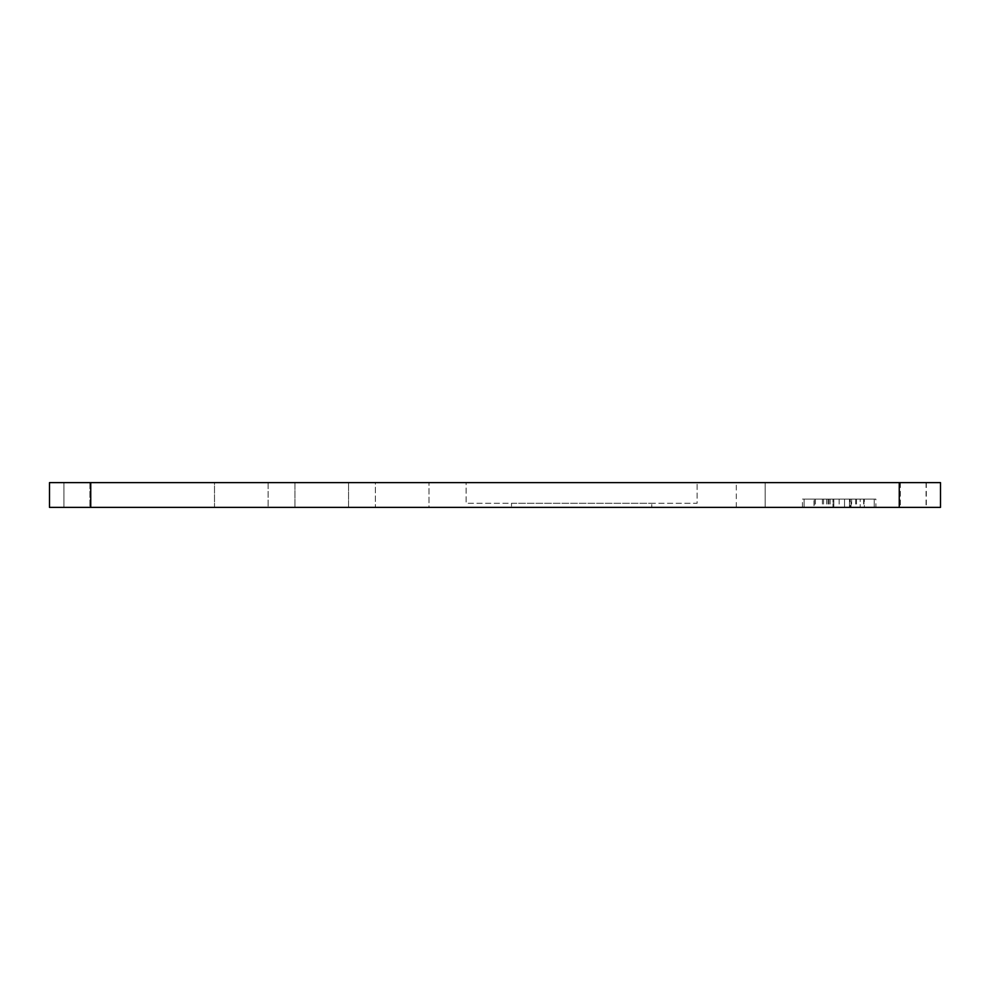 <?xml version="1.0" encoding="UTF-8"?>
<svg xmlns="http://www.w3.org/2000/svg" width="990" height="990" viewBox="0 0 990 990"><rect width="100%" height="100%" fill="white"/><g stroke="black" fill="none" stroke-linecap="round" stroke-linejoin="round"><path stroke-width="0.74" stroke-dasharray="4.95 3.71" d="M89.917 482.625L89.917 507.375L63.929 507.375L89.917 507.375L63.929 507.375L89.917 507.375L89.917 482.625L63.929 482.625L63.929 507.375L63.929 482.625L89.917 482.625M926.071 482.625L900.083 482.625L926.071 482.625L926.071 507.375L900.083 507.375L926.071 507.375M900.083 482.625L900.083 507.375M926.318 482.625L900.331 482.625L926.318 482.625L926.318 507.375L900.331 507.375L926.318 507.375M900.331 482.625L900.331 507.375M736.312 482.625L765.183 482.625L736.312 482.625L765.183 482.625L736.312 482.625L765.183 482.625L765.183 507.375L736.312 507.375L765.183 507.375L736.312 507.375L765.183 507.375L736.312 507.375L765.183 507.375L765.183 482.625L736.312 482.625L736.312 507.375M765.183 482.625L765.183 507.375M851.054 507.375L802.457 507.375L875.878 507.375L851.054 507.375L851.054 499.121L844.532 499.121L844.532 507.375L874.232 507.375L804.103 507.375L874.232 507.375L844.532 507.375L844.532 499.121L850.262 499.121L850.262 507.375M214.496 507.375L268.129 507.375L214.496 507.375L214.496 482.625L268.129 482.625L214.496 482.625L214.496 507.375M348.567 507.375L294.933 507.375L348.567 507.375L294.933 507.375L348.567 507.375L348.567 482.625L348.567 507.375M49.5 507.375L90.746 507.375L90.746 482.625L49.5 482.625L49.5 507.375M899.254 507.375L940.5 507.375L940.5 482.625L899.254 482.625L899.254 507.375L90.746 507.375M651.754 507.375L511.496 507.375L651.754 507.375L651.754 503.254L651.754 507.375M429.004 507.375L375.371 507.375L429.004 507.375L429.004 482.625L429.004 507.375M850.262 499.121L804.103 499.121L804.103 507.375L874.232 507.375L804.103 507.375L874.232 507.375L804.103 507.375L804.103 499.121L804.103 507.375L804.103 499.121L833.803 499.121L833.803 507.375L833.803 499.121L804.103 499.121L804.103 507.375L804.103 499.121L874.232 499.121L874.232 507.375L874.232 499.121L804.103 499.121L874.232 499.121L874.232 507.375L874.232 499.121L849.482 499.121L849.482 507.375L849.482 499.121L874.232 499.121L874.232 507.375L874.232 499.121L844.532 499.121L844.532 507.375M466.129 482.625L697.121 482.625L466.129 482.625L466.129 503.254L697.121 503.254L697.121 482.625L697.121 503.254L466.129 503.254L466.129 482.625M899.254 482.625L90.746 482.625M294.933 482.625L348.567 482.625L294.933 482.625L348.567 482.625L294.933 482.625L294.933 507.375L294.933 482.625M375.371 482.625L429.004 482.625L375.371 482.625L375.371 507.375L375.371 482.625M511.496 503.254L651.754 503.254L511.496 503.254L511.496 507.375L511.496 503.254M268.129 482.625L268.129 507.375L268.129 482.625M814.324 499.121L874.232 499.121L874.232 507.375L874.232 499.121L874.232 507.375L874.232 499.121L804.103 499.121L804.103 507.375L804.103 499.121L814.324 499.121L814.324 507.375M851.598 499.121L851.598 507.375M839.161 499.121L839.161 507.375M826.588 499.121L826.588 507.375M827.999 499.121L827.999 507.375M833.803 499.121L833.803 507.375M844.532 499.121L864.332 499.121L864.332 507.375M864.332 499.121L814.003 499.121L814.003 507.375M814.003 499.121L832.974 499.121L832.974 507.375L832.974 499.121L802.457 499.121L802.457 507.375M802.457 499.121L875.878 499.121L875.878 507.375M875.878 499.121L851.054 499.121M804.103 499.121L804.103 507.375L804.103 499.121L860.199 499.121L860.199 507.375L860.199 499.121L804.103 499.121L804.103 507.375L804.103 499.121M863.973 499.121L863.973 507.375M863.651 499.121L863.651 507.375M815.438 499.121L815.438 507.375M856.511 499.121L856.511 507.375M855.62 499.121L855.62 507.375M822.393 499.121L822.393 507.375M823.544 499.121L823.544 507.375M830.152 499.121L830.152 507.375M828.952 499.121L828.952 507.375M849.544 499.121L849.544 507.375"/><path stroke-width="1.49" d="M899.254 507.375L899.254 482.625L940.5 482.625L940.5 507.375L49.5 507.375L49.5 482.625L90.746 482.625L90.746 507.375M899.254 482.625L90.746 482.625"/></g></svg>
